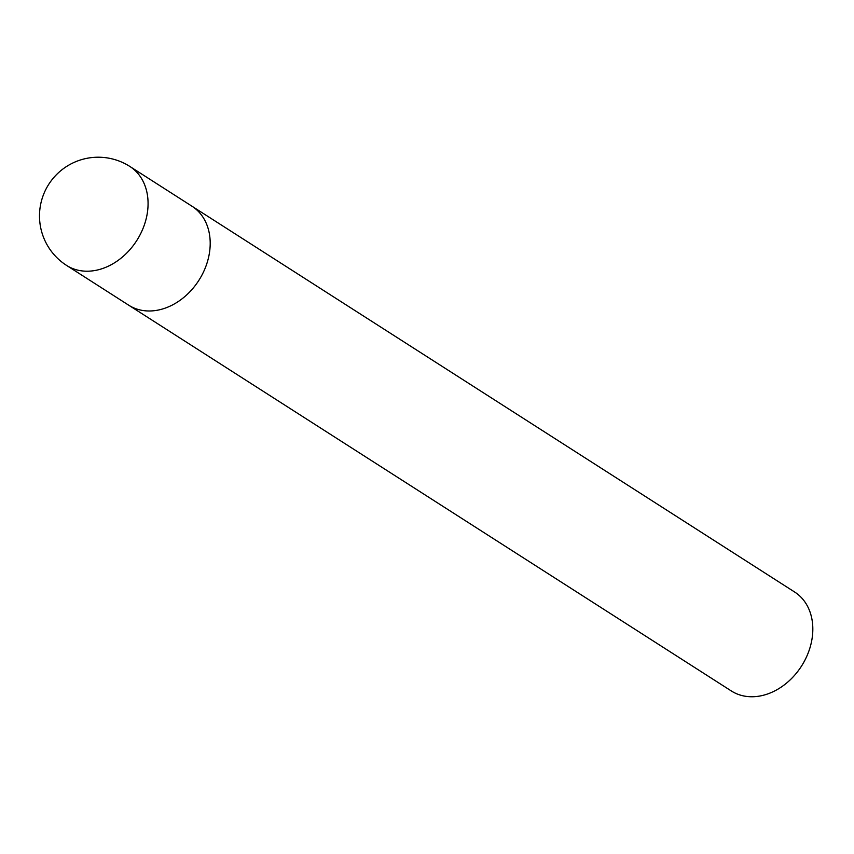 <?xml version="1.0" encoding="UTF-8"?>
<svg xmlns="http://www.w3.org/2000/svg" width="854" height="854" viewBox="0 0 854 854"><rect width="100%" height="100%" fill="white"/><g stroke="black" fill="none" stroke-linecap="round" stroke-linejoin="round"><path stroke-width="1.28" d="M128.42 305.006A58.734 45.71 -57.4 0 0 128.698 305.188A58.734 45.71 -57.4 0 0 206.529 264.537A58.734 45.71 -57.4 0 0 192.022 206.252A58.734 45.71 -57.4 0 0 191.755 206.081M192.022 206.252A58.734 45.71 -57.4 0 1 206.529 264.537A58.734 45.71 -57.4 0 1 128.698 305.188L731.312 690.95A58.734 45.71 -57.4 0 0 809.154 650.31A58.734 45.71 -57.4 0 0 794.647 592.025L129.904 166.487A58.734 58.734 0 0 0 42.7 196.826A58.734 58.734 0 0 0 66.569 265.413L66.569 265.413A58.734 45.71 -57.4 0 0 144.401 224.773A58.734 45.71 -57.4 0 0 129.904 166.487M128.698 305.188L66.569 265.413"/></g></svg>
